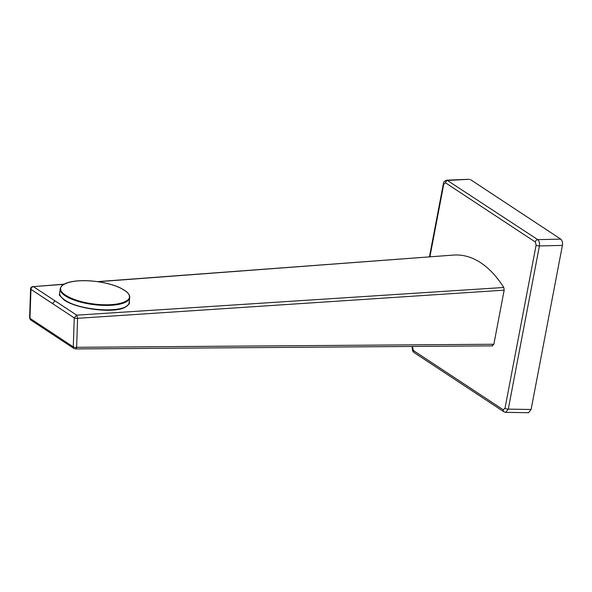 <?xml version="1.0" encoding="UTF-8"?>
<svg xmlns="http://www.w3.org/2000/svg" width="592" height="592" viewBox="0 0 592 592"><rect width="100%" height="100%" fill="white"/><g stroke="black" fill="none" stroke-linecap="round" stroke-linejoin="round"><path stroke-width="0.89" d="M60.229 288.741L59.688 292.966C59.437 295.216 61.131 297.561 64.765 299.996C80.416 311.318 129.544 314.049 129.16 302.053L129.722 297.68C129.929 295.615 128.804 293.573 126.355 291.56L120.516 287.986C112.776 284.397 103.326 282.081 92.167 281.03C84.256 280.364 77.352 280.593 71.469 281.711C66.445 282.702 63.048 284.264 61.265 286.402L60.229 288.741A35.032 11.485 7.3 0 0 60.243 289.791A35.032 11.485 7.3 0 0 65.298 295.837A35.032 11.485 7.3 0 0 103.681 305.405A35.032 11.485 7.3 0 0 129.722 297.68M128.841 299.722L128.523 299.041M64.143 300.04C76.671 308.854 113.213 313.819 125.156 307.322L129.345 303.814L129.478 299.552M64.136 300.04L59.355 295.179L59.984 290.672M29.6 317.815L30.606 288.859A2.457 0.94 -178 0 0 30.962 289.37L29.955 318.326A2.457 1.931 123.4 0 0 30.703 319.954L29.6 317.815A2.457 0.94 -178 0 0 29.955 318.326L73.29 346.89L74.244 317.897L76.679 315.166L77.596 318.311A2.457 0.932 -178.1 0 1 74.244 317.897L30.962 289.37C31.117 287.882 31.931 286.972 33.396 286.632L64.114 284.145M75.413 348.925L74.037 348.518A2.457 1.931 -56.6 0 1 73.29 346.89A2.457 0.932 -178.1 0 0 76.642 347.304A2.457 1.325 89.6 0 1 75.968 348.695A2.457 1.325 89.6 0 1 75.413 348.925L492.611 345.869M493.854 344.248L76.642 347.304L77.596 318.311L504.169 290.161L493.854 344.248L492.144 345.721M97.532 281.637L454.508 255.004C463.499 254.604 472.246 257.194 480.756 262.774C489.251 268.405 496.925 276.642 503.777 287.483L76.679 315.166L55.004 300.862L52.607 303.585M454.508 255.004L98.124 281.718M63.795 284.323L33.396 286.632L55.004 300.862M504.169 290.161L503.777 287.483M412.35 346.453L412.254 346.942A2.457 0.71 10.8 0 0 412.609 347.423L413.445 350.575L503.274 409.79L504.983 408.317A2.457 0.71 10.8 0 0 508.276 409.131L531.105 409.479L528.575 412.72L505.553 412.358M446.664 180.175L469.441 179.28L447.915 180.442A2.457 1.931 123.4 0 0 445.45 182.773L443.741 184.245L429.896 256.832M443.741 184.245A2.457 0.71 10.8 0 1 443.386 183.757L443.386 183.757C443.201 182.277 444.385 181.078 446.93 180.153L537.743 239.649L560.735 239.109L470.418 179.576M560.735 239.109C562.215 240.419 562.77 242.513 562.4 245.406L539.408 245.946L508.276 409.131L505.731 412.372L503.977 411.817A2.457 1.931 123.4 0 1 503.274 409.79M531.105 409.479L562.4 245.406M535.286 241.987A2.457 1.931 123.4 0 1 537.743 239.649C539.201 240.944 539.756 243.046 539.408 245.946A2.457 0.71 10.8 0 1 536.115 245.132L535.286 241.987L445.45 182.773M129.285 296.126C131.143 299.648 122.019 306.671 96.688 304.332C71.321 301.676 59.896 292.633 60.784 289.377C58.926 285.855 68.05 278.832 93.381 281.17C118.748 283.827 130.173 292.87 129.285 296.126M504.983 408.317L536.115 245.132M412.802 346.453L412.609 347.423M413.445 350.575A2.457 1.931 123.4 0 0 414.148 352.603L503.977 411.817M74.037 348.518L30.703 319.954M30.606 288.859C30.518 287.764 31.272 286.972 32.878 286.491M443.386 183.757L429.437 256.861M412.254 346.942C412.025 349.761 412.654 351.648 414.148 352.603"/></g></svg>
